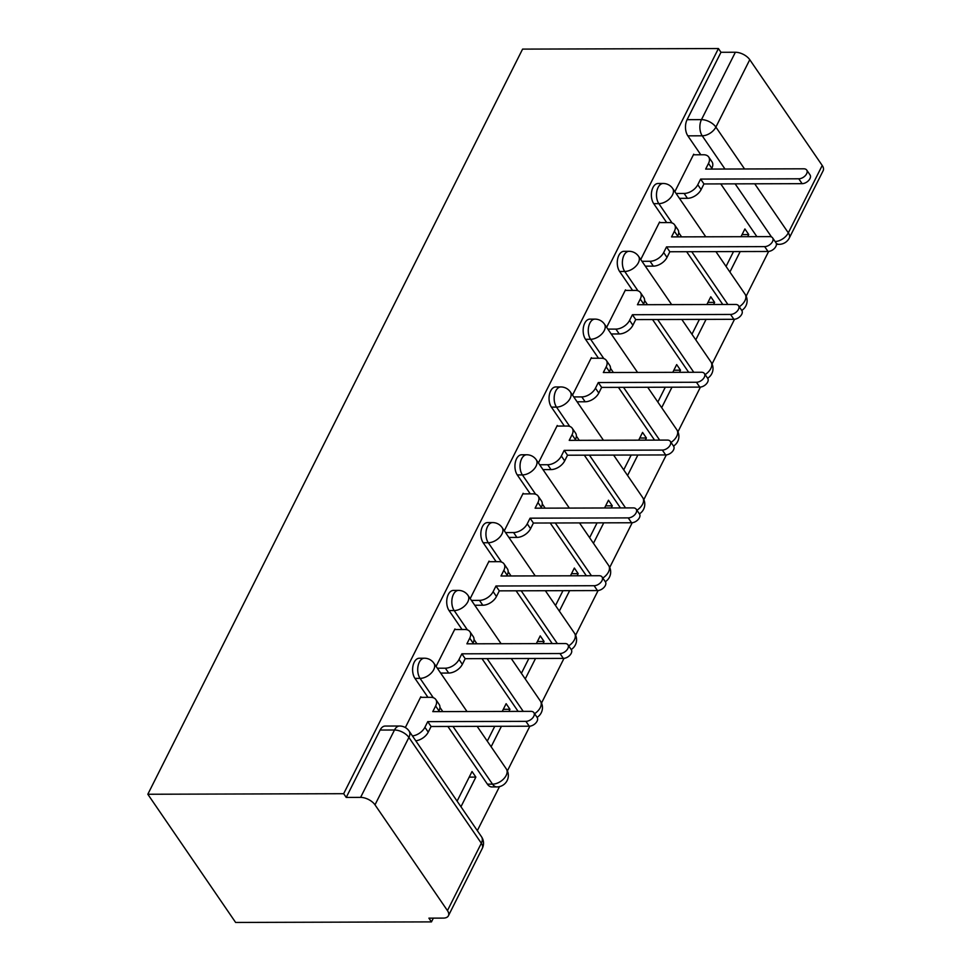 <?xml version="1.0" encoding="UTF-8"?>
<svg xmlns="http://www.w3.org/2000/svg" width="971" height="971" viewBox="0 0 971 971"><rect width="100%" height="100%" fill="white"/><g stroke="black" fill="none" stroke-linecap="round" stroke-linejoin="round"><path stroke-width="1.46" d="M419.302 658.241A11.47 6.736 89.8 0 0 414.216 662.222A11.47 6.736 89.8 0 0 414.969 678.401L420.067 678.377A11.47 6.736 -90.2 0 1 419.326 662.21A11.47 6.736 -90.2 0 1 424.412 658.217L419.302 658.241M453.408 590.417A11.47 6.736 89.8 0 0 448.323 594.41A11.47 6.736 89.8 0 0 449.075 610.577L454.173 610.565A11.47 6.736 -90.2 0 1 453.433 594.398A11.47 6.736 -90.2 0 1 458.518 590.404L453.408 590.417M487.527 522.592A11.47 6.736 89.8 0 0 482.441 526.585A11.47 6.736 89.8 0 0 483.182 542.753L488.292 542.74A11.47 6.736 -90.2 0 1 487.539 526.573A11.47 6.736 -90.2 0 1 492.625 522.58L487.527 522.592M521.633 454.78A11.47 6.736 89.8 0 0 516.548 458.773A11.47 6.736 89.8 0 0 517.288 474.94L522.398 474.928A11.47 6.736 -90.2 0 1 521.645 458.749A11.47 6.736 -90.2 0 1 526.743 454.768L521.633 454.78M555.74 386.956A11.47 6.736 89.8 0 0 550.654 390.949A11.47 6.736 89.8 0 0 551.407 407.116L556.504 407.104A11.47 6.736 -90.2 0 1 555.764 390.937A11.47 6.736 -90.2 0 1 560.85 386.944L555.74 386.956M589.858 319.143A11.47 6.736 89.8 0 0 584.76 323.125A11.47 6.736 89.8 0 0 585.513 339.304L590.611 339.28A11.47 6.736 -90.2 0 1 589.87 323.112A11.47 6.736 -90.2 0 1 594.956 319.119L589.858 319.143M623.965 251.319A11.47 6.736 89.8 0 0 618.879 255.312A11.47 6.736 89.8 0 0 619.619 271.479L624.729 271.467A11.47 6.736 -90.2 0 1 623.977 255.3A11.47 6.736 -90.2 0 1 629.062 251.307L623.965 251.319M658.071 183.495A11.47 6.736 89.8 0 0 652.985 187.488A11.47 6.736 89.8 0 0 653.726 203.667L658.836 203.643A11.47 6.736 -90.2 0 1 658.095 187.476A11.47 6.736 -90.2 0 1 663.181 183.483L658.071 183.495M724.985 169.027L702.227 135.806A11.47 6.736 -90.2 0 1 701.475 119.627L735.375 52.252L720.98 52.288L718.431 48.55L343.661 793.695L147.823 794.254L235.625 922.45L431.464 921.892L433.345 918.141M477.331 830.666L499.495 786.619M507.408 770.889L529.887 726.174M541.515 703.077L564.005 658.362M575.621 635.252L598.112 590.538M609.727 567.428L632.218 522.714M643.846 499.616L666.324 454.901M677.952 431.792L700.443 387.077M712.059 363.979L734.549 319.265M746.165 296.155L768.656 251.44M718.431 48.55L522.592 49.108L147.823 794.254M431.464 921.892L428.903 918.153L443.286 918.105A11.47 6.057 -153.3 0 0 448.408 915.787A11.47 6.057 -153.3 0 0 447.449 910.604L375 804.838A11.47 6.057 -153.3 0 0 360.605 797.385L394.493 730.01A11.47 6.736 -90.2 0 1 399.579 726.017L385.196 726.053A11.47 6.736 -90.2 0 0 380.11 730.046L394.493 730.01A11.47 6.057 -153.3 0 1 408.9 737.45L375 804.838M343.661 793.695L346.222 797.434L360.605 797.385M756.895 236.657L720.749 183.895M700.807 154.777L687.844 135.843L702.227 135.806A11.47 7.028 145.6 0 0 715.882 127.08L744.575 168.978M754.722 183.798L788.318 232.846L822.219 165.471L749.77 59.692L715.882 127.08A11.47 6.057 -153.3 0 0 701.475 119.627L687.092 119.676A11.47 6.736 89.8 0 0 687.844 135.843M822.219 165.471A11.47 6.057 26.7 0 1 823.177 170.641L789.289 238.029A11.47 6.057 26.7 0 0 788.318 232.846A11.47 7.028 145.6 0 1 775.137 241.561M735.375 52.252A11.47 6.057 26.7 0 1 749.77 59.692M713.564 304.506L714.632 302.382L707.956 302.394M714.632 302.382L710.784 296.774L706.888 304.518M660.001 222.614L659.588 222.019L640.751 259.488M679.445 372.33L680.513 370.194L673.85 370.218M680.513 370.194L676.678 364.586L672.782 372.342M625.882 290.426L625.482 289.844L606.644 327.312M645.339 440.142L646.407 438.018L639.743 438.03M646.407 438.018L642.571 432.411L638.675 440.166M591.776 358.25L591.375 357.656L572.526 395.124M611.232 507.967L612.3 505.83L605.625 505.855M612.3 505.83L608.465 500.223L604.557 507.979M557.67 426.063L557.269 425.48L538.42 462.949M577.114 575.779L578.194 573.655L571.518 573.667M578.194 573.655L574.346 568.047L570.45 575.803M523.563 493.887L523.151 493.292L504.313 530.761M543.007 643.603L544.076 641.479L537.412 641.491M544.076 641.479L540.24 635.871L536.344 643.615M489.445 561.711L489.044 561.117L470.195 598.585M508.901 711.415L509.969 709.291L503.306 709.316M509.969 709.291L506.134 703.684L502.225 711.44M455.338 629.524L454.938 628.941L436.088 666.397M460.958 806.755L475.863 777.116L469.187 777.128M475.863 777.116L472.027 771.508L457.11 801.148M421.232 697.348L420.819 696.753L405.344 727.546M487.406 784.167L492.515 784.155A11.47 6.736 -90.2 0 0 496.921 786.923L491.812 786.935A11.47 6.736 89.8 0 1 487.406 784.167L447.874 726.454M427.932 697.324L414.969 678.401M518.126 711.391L481.98 658.629M462.038 629.511L449.075 610.577M552.232 643.579L516.099 590.805M496.145 561.687L483.182 542.753M586.338 575.754L550.205 522.993M530.263 493.863L517.288 474.94M620.457 507.942L584.311 455.168M564.369 426.051L551.407 407.116M654.563 440.118L618.418 387.356M598.476 358.226L585.513 339.304M688.67 372.294L652.536 319.532M632.582 290.414L619.619 271.479M722.776 304.481L686.643 251.707M666.701 222.59L653.726 203.667M747.67 236.681L748.738 234.557L742.075 234.581M748.738 234.557L744.903 228.95L740.994 236.706M694.107 154.79L693.707 154.207L674.857 191.663M491.132 746.76L501.424 726.296M525.238 678.935L535.531 658.472M559.345 611.123L569.637 590.659M593.451 543.299L603.744 522.835M627.569 475.487L637.862 455.023M661.676 407.662L671.968 387.198M695.782 339.838L706.075 319.374M729.889 272.026L740.181 251.562M733.518 251.574L726.053 266.418M346.222 797.434L380.11 730.046M720.98 52.288L687.092 119.676M699.411 319.398L691.947 334.242M665.293 387.223L657.84 402.055M631.186 455.035L623.722 469.879M597.08 522.859L589.615 537.691M562.974 590.671L555.509 605.516M528.855 658.496L521.391 673.34M494.749 726.308L487.284 741.152M676.095 193.484L684.13 193.46A11.47 7.028 -34.4 0 0 697.785 184.733L700.625 179.089L703.963 183.944L701.111 189.588A11.47 7.028 145.6 0 1 687.456 198.315L679.421 198.339M700.625 179.089L798.781 178.798A6.591 4.042 -34.4 0 0 805.372 175.581A6.591 4.042 -34.4 0 0 806.731 170.083A6.591 4.042 -34.4 0 0 803.806 168.808L705.662 169.088L708.502 163.431A11.47 7.028 -34.4 0 0 708.684 156.974L712.01 161.841A11.47 7.028 145.6 0 1 711.828 168.286L711.44 169.063M806.731 170.083L810.057 174.938A6.591 4.042 145.6 0 1 808.697 180.436A6.591 4.042 145.6 0 1 802.107 183.665L703.963 183.944M708.684 156.974A11.47 7.028 -34.4 0 0 703.599 154.765L693.403 154.79M641.989 261.296L650.024 261.272A11.47 7.028 -34.4 0 0 663.678 252.557L666.519 246.901L669.844 251.756L667.004 257.412A11.47 7.028 145.6 0 1 653.349 266.139L645.314 266.151M666.519 246.901L764.675 246.622A6.591 4.042 -34.4 0 0 771.265 243.393A6.591 4.042 -34.4 0 0 772.625 237.895A6.591 4.042 -34.4 0 0 769.7 236.621L671.556 236.9L674.396 231.256A11.47 7.028 -34.4 0 0 674.566 224.799L677.904 229.654A11.47 7.028 145.6 0 1 677.722 236.111L677.333 236.888M772.625 237.895L775.95 242.75A6.591 4.042 145.6 0 1 774.591 248.26A6.591 4.042 145.6 0 1 768 251.477L669.844 251.756M674.566 224.799A11.47 7.028 -34.4 0 0 669.48 222.577L659.297 222.614M607.882 329.12L615.917 329.096A11.47 7.028 -34.4 0 0 629.572 320.369L632.412 314.725L635.738 319.58L632.898 325.236A11.47 7.028 145.6 0 1 619.243 333.951L611.208 333.975M632.412 314.725L730.556 314.446A6.591 4.042 -34.4 0 0 737.159 311.218A6.591 4.042 -34.4 0 0 738.518 305.719A6.591 4.042 -34.4 0 0 735.593 304.445L637.437 304.724L640.277 299.068A11.47 7.028 -34.4 0 0 640.459 292.623L643.785 297.478A11.47 7.028 145.6 0 1 643.615 303.935L643.215 304.712M738.518 305.719L741.844 310.574A6.591 4.042 145.6 0 1 740.485 316.073A6.591 4.042 145.6 0 1 733.894 319.301L635.738 319.58M640.459 292.623A11.47 7.028 -34.4 0 0 635.374 290.402L625.19 290.426M573.764 396.933L581.811 396.908A11.47 7.028 -34.4 0 0 595.454 388.194L598.306 382.538L601.632 387.405L598.791 393.049A11.47 7.028 145.6 0 1 585.137 401.776L577.102 401.8M598.306 382.538L696.45 382.258A6.591 4.042 -34.4 0 0 703.053 379.042A6.591 4.042 -34.4 0 0 704.4 373.532A6.591 4.042 -34.4 0 0 701.475 372.257L603.331 372.536L606.171 366.892A11.47 7.028 -34.4 0 0 606.353 360.435L609.679 365.302A11.47 7.028 145.6 0 1 609.497 371.747L609.108 372.524M704.4 373.532L707.738 378.399A6.591 4.042 145.6 0 1 706.378 383.897A6.591 4.042 145.6 0 1 699.775 387.113L601.632 387.405M606.353 360.435A11.47 7.028 -34.4 0 0 601.267 358.226L591.072 358.25M539.658 464.757L547.693 464.733A11.47 7.028 -34.4 0 0 561.347 456.006L564.187 450.362L567.525 455.217L564.673 460.873A11.47 7.028 145.6 0 1 551.018 469.588L542.983 469.612M564.187 450.362L662.343 450.083A6.591 4.042 -34.4 0 0 668.934 446.854A6.591 4.042 -34.4 0 0 670.293 441.356A6.591 4.042 -34.4 0 0 667.368 440.081L569.224 440.361L572.065 434.705A11.47 7.028 -34.4 0 0 572.247 428.26L575.572 433.115A11.47 7.028 145.6 0 1 575.39 439.572L575.002 440.349M670.293 441.356L673.619 446.211A6.591 4.042 145.6 0 1 672.26 451.721A6.591 4.042 145.6 0 1 665.669 454.938L567.525 455.217M572.247 428.26A11.47 7.028 -34.4 0 0 567.161 426.038L556.966 426.075M505.551 532.581L513.586 532.557A11.47 7.028 -34.4 0 0 527.241 523.83L530.081 518.174L533.407 523.041L530.567 528.685A11.47 7.028 145.6 0 1 516.912 537.412L508.877 537.436M530.081 518.174L628.237 517.895A6.591 4.042 -34.4 0 0 634.828 514.679A6.591 4.042 -34.4 0 0 636.187 509.168A6.591 4.042 -34.4 0 0 633.262 507.894L535.106 508.185L537.958 502.529A11.47 7.028 -34.4 0 0 538.128 496.072L541.466 500.939A11.47 7.028 145.6 0 1 541.284 507.384L540.896 508.161M636.187 509.168L639.513 514.035A6.591 4.042 145.6 0 1 638.153 519.534A6.591 4.042 145.6 0 1 631.563 522.762L533.407 523.041M538.128 496.072A11.47 7.028 -34.4 0 0 533.043 493.863L522.859 493.887M471.445 600.394L479.48 600.369A11.47 7.028 -34.4 0 0 493.134 591.655L495.975 585.999L499.3 590.854L496.46 596.51A11.47 7.028 145.6 0 1 482.805 605.236L474.77 605.249M495.975 585.999L594.118 585.719A6.591 4.042 -34.4 0 0 600.721 582.491A6.591 4.042 -34.4 0 0 602.081 576.992A6.591 4.042 -34.4 0 0 599.156 575.718L501 575.997L503.84 570.353A11.47 7.028 -34.4 0 0 504.022 563.896L507.348 568.751A11.47 7.028 145.6 0 1 507.178 575.208L506.777 575.985M602.081 576.992L605.406 581.847A6.591 4.042 145.6 0 1 604.047 587.358A6.591 4.042 145.6 0 1 597.444 590.574L499.3 590.854M504.022 563.896A11.47 7.028 -34.4 0 0 498.936 561.675L488.741 561.711M437.326 668.218L445.361 668.194A11.47 7.028 -34.4 0 0 459.016 659.467L461.868 653.823L465.194 658.678L462.354 664.334A11.47 7.028 145.6 0 1 448.699 673.049L440.664 673.073M461.868 653.823L560.012 653.532A6.591 4.042 -34.4 0 0 566.603 650.315A6.591 4.042 -34.4 0 0 567.962 644.817A6.591 4.042 -34.4 0 0 565.037 643.542L466.893 643.822L469.733 638.165A11.47 7.028 -34.4 0 0 469.915 631.72L473.241 636.575A11.47 7.028 145.6 0 1 473.059 643.02L472.671 643.797M567.962 644.817L571.3 649.672A6.591 4.042 145.6 0 1 569.941 655.17A6.591 4.042 145.6 0 1 563.338 658.399L465.194 658.678M469.915 631.72A11.47 7.028 -34.4 0 0 464.83 629.499L454.634 629.524M412.457 735.933A11.47 7.028 -34.4 0 0 424.91 727.291L427.75 721.635L431.088 726.502L428.235 732.146A11.47 7.028 145.6 0 1 415.782 740.8M427.75 721.635L525.906 721.356A6.591 4.042 -34.4 0 0 532.496 718.139A6.591 4.042 -34.4 0 0 533.856 712.629A6.591 4.042 -34.4 0 0 530.931 711.355L432.787 711.634L435.627 705.99A11.47 7.028 -34.4 0 0 435.809 699.533L439.135 704.388A11.47 7.028 145.6 0 1 438.953 710.845L438.564 711.622M533.856 712.629L537.181 717.496A6.591 4.042 145.6 0 1 535.822 722.994A6.591 4.042 145.6 0 1 529.231 726.211L431.088 726.502M435.809 699.533A11.47 7.028 -34.4 0 0 430.711 697.324L420.528 697.348M447.449 910.604L481.337 843.229L408.9 737.45A11.47 7.028 -34.4 0 0 409.07 731.005A11.47 11.47 0 0 0 399.579 726.017M771.532 236.985L735.132 183.847M496.921 786.923A11.47 11.47 0 0 0 506.34 768.983A11.47 7.028 -34.4 0 1 506.17 775.428A11.47 7.028 -34.4 0 1 492.515 784.155L452.984 726.429M442.825 711.609L439.924 707.374M433.309 697.712L420.067 678.377A11.47 7.028 -34.4 0 0 433.721 669.662A11.47 7.028 145.6 0 0 433.903 663.205A11.47 11.47 0 0 0 424.412 658.217M523.223 711.379L487.09 658.617M476.931 643.785L474.042 639.561M467.415 629.9L454.173 610.565A11.47 7.028 -34.4 0 0 467.828 601.838A11.47 7.028 145.6 0 0 468.01 595.393A11.47 11.47 0 0 0 458.518 590.404M557.342 643.555L521.196 590.793M511.049 575.973L508.149 571.737M501.534 562.075L488.292 542.74A11.47 7.028 -34.4 0 0 501.946 534.026A11.47 7.028 145.6 0 0 502.116 527.569A11.47 11.47 0 0 0 492.625 522.58M591.448 575.742L555.303 522.981M545.156 508.149L542.255 503.913M535.64 494.251L522.398 474.928A11.47 7.028 -34.4 0 0 536.053 466.201A11.47 7.028 145.6 0 0 536.235 459.744A11.47 11.47 0 0 0 526.743 454.768M625.555 507.918L589.421 455.156M579.262 440.336L576.361 436.1M569.746 426.439L556.504 407.104A11.47 7.028 -34.4 0 0 570.159 398.389A11.47 7.028 145.6 0 0 570.341 391.932A11.47 11.47 0 0 0 560.85 386.944M659.661 440.106L623.528 387.332M613.381 372.512L610.48 368.276M603.853 358.615L590.611 339.28A11.47 7.028 -34.4 0 0 604.265 330.565A11.47 7.028 145.6 0 0 604.448 324.108A11.47 11.47 0 0 0 594.956 319.119M693.78 372.281L657.634 319.52M647.487 304.7L644.586 300.464M637.971 290.802L624.729 271.467A11.47 7.028 -34.4 0 0 638.384 262.74A11.47 7.028 145.6 0 0 638.554 256.295A11.47 11.47 0 0 0 629.062 251.307M727.886 304.469L691.753 251.695M681.593 236.875L678.693 232.639M672.078 222.978L658.836 203.643A11.47 7.028 -34.4 0 0 672.49 194.928A11.47 7.028 145.6 0 0 672.672 188.471A11.47 11.47 0 0 0 663.181 183.483M739.247 306.775A11.47 7.028 -34.4 0 0 744.927 300.694A11.47 7.028 -34.4 0 0 745.109 294.249A11.47 11.47 0 0 1 741.747 310.441M705.128 374.6A11.47 7.028 -34.4 0 0 710.821 368.519A11.47 7.028 -34.4 0 0 711.003 362.062A11.47 11.47 0 0 1 707.641 378.253M671.022 442.412A11.47 7.028 -34.4 0 0 676.714 436.331A11.47 7.028 -34.4 0 0 676.896 429.886A11.47 11.47 0 0 1 673.522 446.077M636.915 510.236A11.47 7.028 -34.4 0 0 642.608 504.155A11.47 7.028 -34.4 0 0 642.778 497.698A11.47 11.47 0 0 1 639.416 513.89M602.797 578.048A11.47 7.028 -34.4 0 0 608.489 571.98A11.47 7.028 -34.4 0 0 608.671 565.523A11.47 11.47 0 0 1 605.309 581.714M568.69 645.873A11.47 7.028 -34.4 0 0 574.383 639.792A11.47 7.028 -34.4 0 0 574.565 633.335A11.47 11.47 0 0 1 571.203 649.526M534.584 713.697A11.47 7.028 -34.4 0 0 540.277 707.616A11.47 7.028 -34.4 0 0 540.459 701.159A11.47 11.47 0 0 1 537.084 717.351M776.412 244.352L779.07 244.34A11.47 6.736 -90.2 0 1 776.23 243.272M481.519 836.771A11.47 7.028 -34.4 0 1 481.337 843.229A11.47 6.057 26.7 0 1 482.296 848.399A11.47 11.47 0 0 0 481.519 836.771L409.07 731.005M697.785 184.733L701.111 189.588M684.13 193.46L687.456 198.315M708.502 163.431L711.828 168.286M798.781 178.798L802.107 183.665M663.678 252.557L667.004 257.412M650.024 261.272L653.349 266.139M674.396 231.256L677.722 236.111M764.675 246.622L768 251.477M629.572 320.369L632.898 325.236M615.917 329.096L619.243 333.951M640.277 299.068L643.615 303.935M730.556 314.446L733.894 319.301M595.454 388.194L598.791 393.049M581.811 396.908L585.137 401.776M606.171 366.892L609.497 371.747M696.45 382.258L699.775 387.113M561.347 456.006L564.673 460.873M547.693 464.733L551.018 469.588M572.065 434.705L575.39 439.572M662.343 450.083L665.669 454.938M527.241 523.83L530.567 528.685M513.586 532.557L516.912 537.412M537.958 502.529L541.284 507.384M628.237 517.895L631.563 522.762M493.134 591.655L496.46 596.51M479.48 600.369L482.805 605.236M503.84 570.353L507.178 575.208M594.118 585.719L597.444 590.574M459.016 659.467L462.354 664.334M445.361 668.194L448.699 673.049M469.733 638.165L473.059 643.02M560.012 653.532L563.338 658.399M424.91 727.291L428.235 732.146M435.627 705.99L438.953 710.845M525.906 721.356L529.231 726.211M672.672 188.471L705.771 236.803M715.93 251.635L745.109 294.249M638.554 256.295L671.665 304.627M681.812 319.447L711.003 362.062M604.448 324.108L637.559 372.439M647.706 387.271L676.896 429.886M570.341 391.932L603.44 440.264M613.599 455.083L642.778 497.698M536.235 459.744L569.334 508.088M579.493 522.908L608.671 565.523M502.116 527.569L535.227 575.9M545.374 590.72L574.565 633.335M468.01 595.393L501.109 643.724M511.268 658.544L540.459 701.159M433.903 663.205L467.002 711.537M477.162 726.369L506.34 768.983M448.408 915.787L482.296 848.399M779.07 244.34A11.47 11.47 0 0 0 789.289 238.029"/></g></svg>
